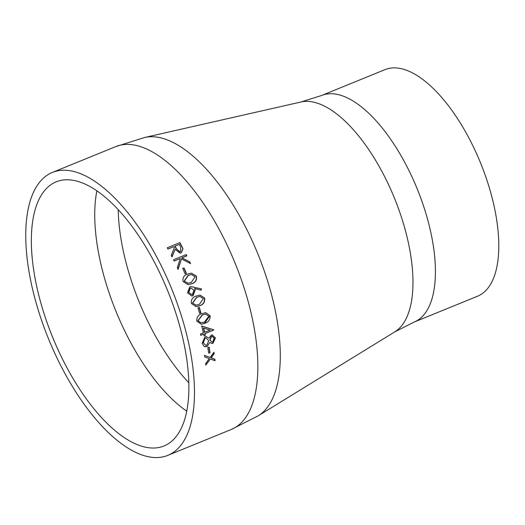 <?xml version="1.0" encoding="UTF-8"?>
<svg xmlns="http://www.w3.org/2000/svg" width="525" height="525" viewBox="0 0 525 525"><rect width="100%" height="100%" fill="white"/><g stroke="black" fill="none" stroke-linecap="round" stroke-linejoin="round"><path stroke-width="0.79" d="M40.602 317.428A152.782 66.452 -112.2 0 0 167.803 455.372A152.782 66.452 -112.2 0 0 171.642 288.809A152.782 66.452 -112.2 0 0 52.415 172.43A152.782 66.452 -112.2 0 0 40.602 317.428M204.225 346.533L207.047 346.553L209.902 342.398L212.08 343.56L212.933 343.363L215.44 337.936L212.146 334.858L211.319 335.048L209.075 338.238L206.076 336.571L204.999 336.82L202.099 343.284L204.225 346.533M210.125 315.702L205.721 312.657L202.079 313.628C198.398 314.659 196.632 317.159 196.796 321.136L201.305 324.26L204.789 323.367C208.458 322.271 210.236 319.718 210.125 315.702L205.623 312.664M204.684 298.088L200.032 295.063L196.363 296.034C192.655 297.052 190.988 299.552 191.363 303.522L196.133 306.639L199.651 305.74C203.365 304.644 205.045 302.092 204.684 298.088L199.933 295.07M196.416 276.15L191.435 273.138L187.727 274.109C183.973 275.159 182.431 277.646 183.087 281.584L188.213 284.681L191.75 283.782C195.503 282.66 197.059 280.12 196.416 276.15L191.336 273.144M181.998 257.834L186.828 255.865A152.782 66.452 -112.2 0 0 186.191 254.599L173.519 259.763A152.782 66.452 67.8 0 1 174.149 261.037L180.265 258.543L177.312 267.619A152.782 66.452 67.8 0 1 178.1 269.312L181.512 258.943L190.523 263.603A152.782 66.452 -112.2 0 0 189.676 261.785L181.768 257.847L186.592 255.878A152.782 66.452 -112.2 0 0 185.994 254.677M204.586 355.451A152.782 66.452 67.8 0 1 204.816 356.993L209.291 358.621L205.675 363.53A152.782 66.452 67.8 0 1 205.852 365.072L210.341 359.002L215.053 360.741A152.782 66.452 -112.2 0 0 214.869 359.198L211.188 357.847L214.154 353.765A152.782 66.452 -112.2 0 0 213.931 352.229L210.138 357.459L204.586 355.451M173.782 246.671A152.782 66.452 67.8 0 1 174.339 247.702L171.242 255.288A152.782 66.452 67.8 0 1 172.049 256.856L175.186 249.27L180.068 253.155L181.243 252.893L182.982 248.725L181.453 245.451A152.782 66.452 -112.2 0 0 179.911 242.616L167.239 247.787A152.782 66.452 67.8 0 1 167.934 249.053L173.782 246.671L167.895 248.988M186.447 273.348A152.782 66.452 -112.2 0 0 183.999 267.881L182.7 268.413A152.782 66.452 67.8 0 1 185.148 273.879L186.447 273.348L185.115 273.807M201.108 290.187L201.436 288.921L191.271 286.63L189.742 286.932L187.537 292.825L191.782 295.995L193.062 295.7L195.261 289.938L194.578 288.507L201.108 290.187M200.95 312.854A152.782 66.452 -112.2 0 0 199.251 307.355L197.951 307.886A152.782 66.452 67.8 0 1 199.644 313.386L200.95 312.854L199.625 313.313M204.98 333.611L213.754 330.035A152.782 66.452 -112.2 0 0 213.695 329.772L201.718 326.045A152.782 66.452 67.8 0 1 203.385 332.857L200.458 334.044A152.782 66.452 67.8 0 1 200.753 335.337L203.68 334.143A152.782 66.452 67.8 0 1 204.054 335.803L205.354 335.272A152.782 66.452 -112.2 0 0 204.98 333.611L213.524 330.048A152.782 66.452 -112.2 0 0 213.465 329.785L201.488 326.058M210.026 352.642A152.782 66.452 -112.2 0 0 209.114 347.097L207.815 347.629A152.782 66.452 67.8 0 1 208.727 353.174L210.026 352.642L208.714 353.095M45.209 317.192A142.649 62.042 -112.2 0 0 163.977 445.988A142.649 62.042 -112.2 0 0 167.56 290.469A142.649 62.042 -112.2 0 0 56.241 181.814A142.649 62.042 -112.2 0 0 45.209 317.192M414.061 322.107L477.435 296.264A122.377 53.228 -112.2 0 0 480.506 162.848A122.377 53.228 -112.2 0 0 385.009 69.628L321.635 95.478A122.377 53.228 -112.2 0 1 417.132 188.692A122.377 53.228 -112.2 0 1 414.061 322.107L394.728 331.905A124.471 54.134 -112.2 0 0 394.38 197.971A124.471 54.134 -112.2 0 0 300.963 101.994L144.677 137.484A150.695 65.54 -112.2 0 1 257.768 253.68A150.695 65.54 -112.2 0 1 258.195 415.833L231.184 429.522A152.782 66.452 -112.2 0 0 235.016 262.959A152.782 66.452 -112.2 0 0 115.795 146.587L52.415 172.43M205.616 365.085L210.341 359.002M214.81 360.649A152.782 66.452 -112.2 0 0 214.64 359.212L210.958 357.86L213.924 353.778A152.782 66.452 -112.2 0 0 213.741 352.492M210.138 357.459L204.356 355.464M181.453 245.451L181.223 245.457A152.782 66.452 -112.2 0 0 179.721 242.694M182.982 248.725L181.223 245.457M181.243 252.893L182.752 248.738M179.95 253.162L181.013 252.899M175.186 249.27L171.819 256.869M179.307 244.414A152.782 66.452 67.8 0 1 180.738 247.072L180.593 251.619L179.675 251.777L176.229 248.752L174.851 246.153L179.307 244.414L174.851 246.153M179.904 251.764L176.229 248.752M176.459 248.738L175.081 246.14M180.265 258.543L174.116 260.971M177.87 269.325L181.512 258.943M190.214 263.438A152.782 66.452 -112.2 0 0 189.446 261.791L181.768 257.847M186.218 273.361A152.782 66.452 -112.2 0 0 183.802 267.96M188.167 284.688L191.52 283.795C195.293 282.653 196.849 280.114 196.186 276.163M184.177 281.105L188.094 283.251L184.177 281.105L188.055 275.395L191.441 274.536L195.136 276.721L191.238 282.502L187.609 283.277M184.406 281.098L188.285 275.389L191.441 274.536M201.436 288.921L191.12 286.637M191.664 296.002L192.832 295.713L195.031 289.944L194.578 288.507M200.878 290.2L201.206 288.934M189.965 288.245L191.034 288.041L193.863 290.2L192.531 294.446L191.769 294.617L188.632 292.373L189.965 288.245L191.034 288.041M191.769 294.617L188.632 292.373M188.862 292.366L190.194 288.232M196.042 306.639L199.415 305.753C203.155 304.638 204.835 302.085 204.455 298.102M192.445 303.05L196.127 305.202L192.445 303.05L196.586 297.321L199.946 296.461L203.398 298.659L199.238 304.454L195.641 305.228M192.675 303.037L196.816 297.314L199.946 296.461M200.714 312.867A152.782 66.452 -112.2 0 0 199.041 307.44M201.206 324.266L204.56 323.38L209.895 315.709M200.891 322.849L198.109 320.644L202.46 314.915L205.57 314.068L208.832 316.273L204.455 322.081L200.891 322.849L197.879 320.657L202.23 314.921L205.57 314.062M203.68 334.143L200.734 335.258M205.354 335.272L204.035 335.724M205.124 335.285A152.782 66.452 -112.2 0 0 204.75 333.624M204.455 332.332A152.782 66.452 -112.2 0 0 203.424 328.053L210.184 330.081L204.455 332.332M204.684 332.325A152.782 66.452 -112.2 0 0 203.654 328.046M207.047 346.553L209.902 342.398M211.962 343.56L212.704 343.37L215.211 337.942L212.034 334.865M209.075 338.238L205.977 336.577M205.688 346.848L206.817 346.566M206.023 345.443L203.168 342.779L205.006 338.139L206.003 337.949L208.779 340.659L206.791 345.273L206.023 345.443L203.168 342.779M211.345 336.354L212.093 336.23L214.128 338.389L212.737 342.051L212.198 342.162L209.843 340.115L211.345 336.354L212.093 336.23M212.198 342.169L209.843 340.115M210.072 340.102L211.575 336.341M203.398 342.766L205.006 338.139M205.236 338.126L206.003 337.949M209.797 352.656A152.782 66.452 -112.2 0 0 208.898 347.189M118.21 209.652A140.667 61.182 -112.2 0 0 131.841 282.181A140.667 61.182 -112.2 0 0 188.803 382.758M96.869 190.805A142.649 62.042 -112.2 0 0 108.59 291.349A142.649 62.042 -112.2 0 0 186.729 411.154M231.184 429.522L167.803 455.372M115.795 146.587L144.677 137.484M394.728 331.905L258.195 415.833M300.963 101.994L321.635 95.478"/></g></svg>
